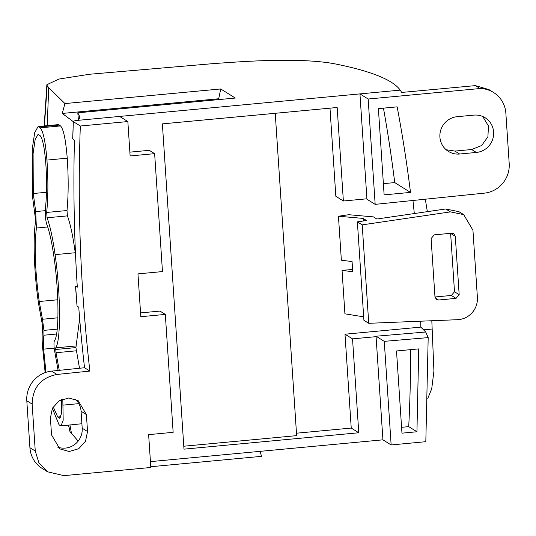 <?xml version="1.0" encoding="UTF-8"?>
<svg xmlns="http://www.w3.org/2000/svg" width="536" height="536" viewBox="0 0 536 536"><rect width="100%" height="100%" fill="white"/><g stroke="black" fill="none" stroke-linecap="round" stroke-linejoin="round"><path stroke-width="0.8" d="M425.316 199.211L427.353 211.653M427.768 398.409L431.715 388.828L433.925 371.059L431.815 320.742M414.315 213.556L412.955 200.484M150.435 461.63L382.925 439.828L391.146 444.947L425.818 441.698L428.19 337.613L425.664 332.012L420.827 327.107L420.72 321.191M334.156 63.71A579.148 81.003 176.2 0 1 338.008 64.487A579.148 81.003 176.2 0 1 400.211 90.122A579.148 81.003 176.2 0 1 401.585 92.453L475.419 85.619L480.082 88.527L368.165 99.019L359.944 93.901L78.584 120.285L79.924 117.049L77.8 112.815L78.444 120.299M480.082 88.527A27.457 26.693 -58.1 0 1 493.535 92.467A27.457 26.693 -58.1 0 1 505.863 113.25L509.2 163.514A27.463 26.693 -58.1 0 1 484.39 193.141L375.167 204.363L366.946 199.245L366.912 198.802L343.375 201.007L335.838 196.276L329.982 108.158M296.482 433.202L351.234 428.07L344.996 334.216L352.534 338.866L376.071 336.662L376.044 336.226L425.664 332.012M420.827 327.107L344.996 334.216M352.588 269.454L342.042 270.399L344.923 313.821L363.676 316.836M363.308 220.993L363.133 218.4L366.537 220.524L357.371 221.864L362.202 224.872L368.741 323.309L457.556 319.697A20.596 20.02 121.9 0 0 477.395 297.386L472.94 230.212L463.694 214.621L459.044 211.727L445.724 208.973L376.848 219.016L373.425 216.886L348.728 214.715L338.444 216.236L341.365 260.221L352.065 261.555L352.742 271.725L342.042 270.399M68.501 425.189L69.955 431.56L78.169 441.088M239.002 61.861L214.835 63.483L89.559 74.256L58.886 79.067L46.873 84.708L47.155 85.613L48.729 87.696L64.957 103.569L62.243 113.438L73.211 121.598M77.8 112.815L235.304 98.048L220.725 88.963L64.957 103.569M334.008 63.684C313.031 59.878 281.38 59.268 239.056 61.861M366.912 198.802L359.944 93.901L400.211 90.122M382.925 439.828L376.071 336.662M343.375 201.007L337.164 107.488L162.375 123.876L183.982 449.155L358.772 432.76L352.534 338.866M275.236 113.297L296.643 435.641L183.788 446.227M358.772 432.76L351.234 428.07M368.741 323.309L363.911 320.3L357.371 221.864M363.133 218.4L338.444 216.236M362.202 224.872L450.401 211.881L463.694 214.621M428.19 337.613L384.265 341.345L376.044 336.226M391.146 444.947L384.265 341.345M416.941 431.761L418.737 348.889L396.513 350.973L401.973 433.162L416.941 431.761L408.72 426.636A1372.555 1334.064 121.9 0 0 410.556 349.66M260.161 451.339L261.494 456.35L150.77 466.729M75.549 254.969L75.261 252.744C73.003 236.356 70.39 224.068 67.422 215.874L67.013 210.534C68.474 194.803 68.548 177.356 67.234 158.18C65.774 139.943 63.543 129.189 60.548 125.933L58.431 124.62L38.096 126.529L34.666 132.694L32.24 149.095L32.468 196.283L35.195 216.892L35.43 222.319C32.897 239.907 34.264 275.544 38.666 304.227L42.15 323.442L42.619 328.695C42.103 332.387 42.002 337.7 42.324 344.641L45.151 372.607M79.516 368.259L75.918 347.589L79.65 318.645M52.347 408.372L58.973 424.599L59.998 425.47L61.03 425.886L81.894 423.735M47.155 85.613L44.414 125.933M68.635 425.175L69.955 431.56M47.59 471.814L42.243 468.484A27.463 26.693 121.9 0 1 29.916 447.694L35.262 451.024L38.947 462.963L47.59 471.814L63.911 475.64L150.824 467.486L148.639 434.636L173.148 432.331L165.316 314.411L140.807 316.709L137.96 273.876L162.468 271.578L154.636 153.658L130.127 155.956L127.843 121.558L119.622 116.433M220.725 88.963L218.715 98.758L62.243 113.438M219.887 99.495L218.715 98.758M78.584 120.285L78.182 120.325C74.571 120.714 72.956 121.156 73.338 121.659L72.682 138.777L74.437 140.466A1631.128 1585.394 121.9 0 0 77.311 287.162L75.529 286.452L77.231 285.936M72.802 139.012A1631.128 1585.394 121.9 0 1 73.338 121.659L80.326 126.014L127.843 121.558M493.535 92.467L488.892 89.572L475.419 85.619M482.681 116.48L488.484 126.014L487.894 136.821L481.69 145.491L471.7 149.524M476.383 152.445L459.607 154.02A18.887 18.358 -58.1 0 1 448.377 151.387A18.887 18.358 -58.1 0 1 440.445 131.159A18.887 18.358 -58.1 0 1 457.128 116.701L473.904 115.119A18.887 18.358 -58.1 0 1 485.134 117.753A18.887 18.358 -58.1 0 1 493.073 137.987A18.887 18.358 -58.1 0 1 476.383 152.445L471.693 149.524L454.883 151.078L446.126 149.725M375.167 204.363L368.165 99.019M451.366 295.463L456.042 298.371L438.555 300.013L436.512 299.537L434.971 296.937L431.098 238.567L434.227 234.862L451.714 233.22L453.751 233.703L455.292 236.302L450.622 233.388L454.501 291.758L451.366 295.463L434.977 296.978M455.292 236.302L459.171 294.666L456.042 298.371M408.72 426.636L401.585 427.306M75.529 286.452L77.01 305.781L75.65 286.546M29.916 447.694L26.8 400.747A27.463 26.693 121.9 0 1 51.61 371.126L84.534 367.743A1631.128 1585.394 121.9 0 1 78.738 307.275L77.01 305.781M59.529 125.056L39.202 126.958L38.096 126.529M39.202 126.958L40.227 127.836C43.228 131.092 45.466 141.839 46.934 160.083C48.28 179.265 48.2 196.719 46.679 212.444L47.081 217.777C50.096 225.958 52.769 238.245 55.094 254.634C60.608 292.676 61.097 340.474 55.717 347.851L55.992 352.715L59.262 370.336M62.799 399.059L63.181 420.258L61.03 425.886M80.326 126.014C77.372 208.102 80.554 289.788 89.874 371.073L56.957 374.456C40.883 377.686 32.616 387.562 32.147 404.077L35.262 451.024M87.536 431.54L85.499 441.329L78.718 448.712L69.211 451.5L59.798 448.86L51.536 434.917L50.404 417.959L52.448 408.171L59.228 400.787L68.735 398L78.149 400.647L86.41 414.583L87.536 431.54L82.196 428.21L81.07 411.253A18.412 17.896 121.9 0 0 75.321 399.226M154.636 153.658L149.296 150.328L129.88 152.15M165.316 314.411L159.969 311.081L140.553 312.903M57.278 446.95A18.412 17.896 121.9 0 0 82.196 428.21M84.534 367.743L89.874 371.073M410.489 192.404A1374.525 1335.987 -58.1 0 0 397.156 106.858L378.389 108.62L384.124 194.876L410.489 192.404L394.731 182.588A1374.525 1335.987 121.9 0 0 383.448 108.145M60.896 416.707L57.741 417.001L53.185 406.864M45.955 372.326L43.624 349.137C43.329 343 43.423 338.363 43.898 335.214L43.939 330.377L42.458 319.255L39.235 301.507C35.155 271.879 34.21 247.391 36.394 228.028L35.691 211.573L33.286 193.516L33.098 153.517L35.155 139.568L38.063 134.335L40.019 135.554C42.572 138.288 44.488 147.393 45.754 162.87C46.934 179.473 46.84 194.514 45.486 207.981C45.031 214.4 45.439 219.787 46.706 224.155C49.459 231.411 51.898 242.473 54.022 257.347C59.007 291.544 59.382 334.565 54.451 340.729C53.915 341.774 53.841 344.387 54.216 348.567L58.096 370.456M61.486 399.581L61.506 413.484L59.663 418.254L57.741 417.001M383.374 183.654L394.731 182.588M423.822 329.814L432.117 329.037M445.724 208.973L450.401 211.881M48.729 87.696L47.188 125.679M71.523 433.644L69.968 425.048M60.548 125.933L40.227 127.836M67.234 158.18L46.934 160.083M67.013 210.534L46.679 212.444M67.422 215.874L47.081 217.777M75.261 252.744L55.094 254.634M76.058 345.941L55.717 347.851M75.918 347.589L55.577 349.499M76.326 350.812L55.992 352.715M78.826 403.642L63.208 405.109M459.607 154.02L454.883 151.078M435.185 297.916L438.555 300.013M454.501 291.758L459.171 294.666M51.61 371.126L56.957 374.456M26.8 400.747L32.147 404.077M81.07 411.253L86.41 414.583M54.176 348.145L43.624 349.137M56.555 334.029L43.898 335.214M57.225 329.131L43.939 330.377M57.908 317.808L42.458 319.255M57.767 299.771L39.235 301.507M47.711 226.969L36.394 228.028M45.299 210.668L35.691 211.573M46.485 192.277L33.286 193.516M60.414 417.732L58.779 417.886M79.898 117.049L79.871 117.558M44.187 125.96L46.873 84.708"/></g></svg>
